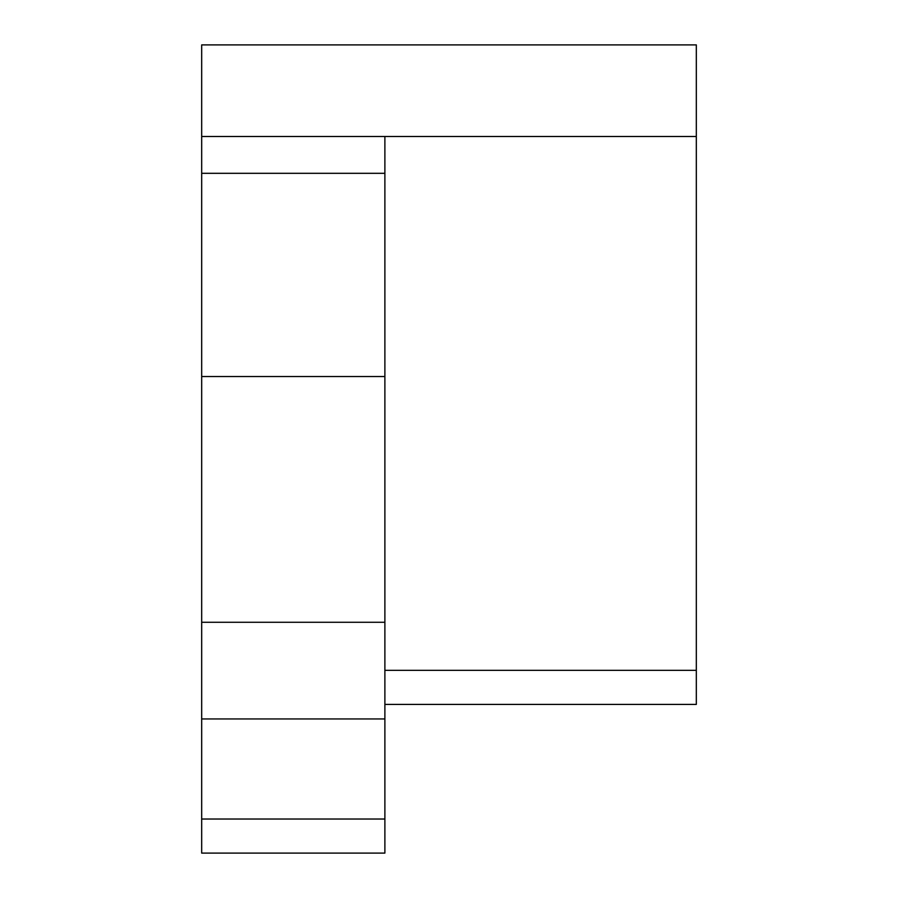 <?xml version="1.0" encoding="UTF-8"?>
<svg xmlns="http://www.w3.org/2000/svg" width="898" height="898" viewBox="0 0 898 898"><rect width="100%" height="100%" fill="white"/><g stroke="black" fill="none" stroke-linecap="round" stroke-linejoin="round"><path stroke-width="1.35" d="M201.68 853.01L201.68 136.496L201.68 173.314L384.883 173.314L201.68 173.314L201.68 376.543L384.883 376.543L384.883 136.496L696.32 136.496L696.32 44.9L201.68 44.9L201.68 136.496L696.32 136.496L696.32 44.9L201.68 44.9L201.68 136.496L384.883 136.496L384.883 622.28L201.68 622.28L201.68 376.543L384.883 376.543L384.883 622.28L201.68 622.28L201.68 718.95L384.883 718.95L384.883 622.28L384.883 819.021L201.68 819.021L201.68 718.95L384.883 718.95L384.883 819.021L201.68 819.021L201.68 853.1L384.883 853.1L384.883 819.021L384.883 853.1M696.32 670.335L384.883 670.335L696.32 670.335L696.32 704.414L696.32 136.496L696.32 670.335M384.883 704.414L696.32 704.414L384.883 704.414"/></g></svg>
